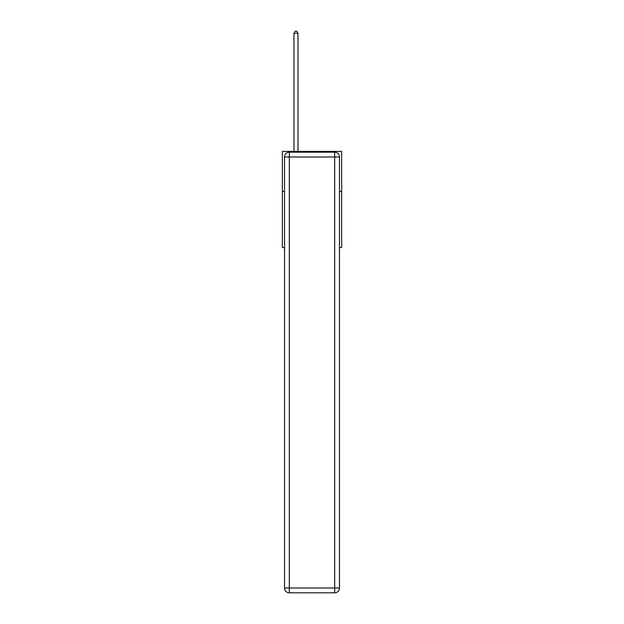 <?xml version="1.0" encoding="UTF-8"?>
<svg xmlns="http://www.w3.org/2000/svg" width="624" height="624" viewBox="0 0 624 624"><rect width="100%" height="100%" fill="white"/><g stroke="black" fill="none" stroke-linecap="round" stroke-linejoin="round"><path stroke-width="0.94" d="M284.521 191.451L282.36 191.451L282.36 151.398L341.64 151.398L341.64 247.525L339.479 247.525M282.36 191.451L282.36 247.525L284.521 247.525M341.64 191.451L339.479 191.451M289.325 152.194L334.675 152.194A4.805 4.805 0 0 1 339.479 157.006L339.479 587.995A4.805 4.805 0 0 1 334.675 592.8L289.325 592.8L289.325 587.995L334.675 587.995L334.675 157.006L289.325 157.006L289.325 587.995L284.521 587.995L284.521 157.006L289.325 157.006L289.325 152.194A4.805 4.805 0 0 0 284.521 157.006A4.805 4.805 0 0 1 289.325 152.194M284.521 587.995A4.805 4.805 0 0 0 289.325 592.8A4.805 4.805 0 0 1 284.521 587.995M297.983 151.398L297.983 33.283L293.974 33.283L293.974 151.398M293.974 33.283L295.175 31.2L296.782 31.2L297.983 33.283M334.675 592.8A4.805 4.805 0 0 0 339.479 587.995L334.675 587.995L334.675 592.8M339.479 157.006A4.805 4.805 0 0 0 334.675 152.194L334.675 157.006L339.479 157.006"/></g></svg>
